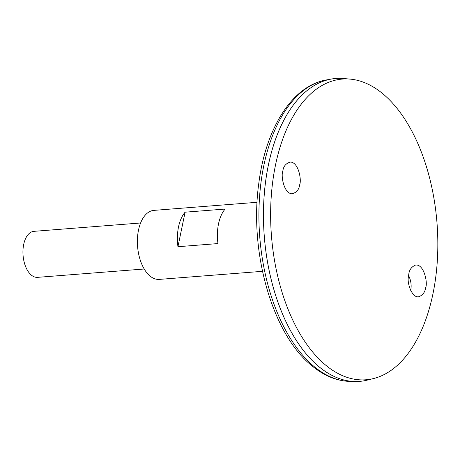 <?xml version="1.0" encoding="UTF-8"?>
<svg xmlns="http://www.w3.org/2000/svg" width="460" height="460" viewBox="0 0 460 460"><rect width="100%" height="100%" fill="white"/><g stroke="black" fill="none" stroke-linecap="round" stroke-linejoin="round"><path stroke-width="0.69" d="M257.077 202.302L153.864 210.381A34.615 19.055 85.5 0 0 137.477 238.044A34.615 19.055 85.5 0 0 150.098 276.109A34.615 19.055 85.5 0 0 159.263 279.398L262.476 271.32M185.098 212.186L225.107 209.058A34.615 19.055 85.5 0 0 217.959 243.576L177.945 246.709A34.615 19.055 -94.5 0 1 185.098 212.186L177.945 246.709M408.56 275.483C410.964 280.312 411.688 285.315 410.728 290.49M335.817 78.476A151.921 83.634 85.5 0 0 331.327 79.051A151.921 83.634 85.5 0 0 263.678 203.929A151.921 83.634 85.5 0 0 319.286 366.971A151.921 83.634 85.5 0 0 354.999 381.524A151.921 83.634 85.5 0 0 359.524 381.392M283.78 120.388A151.903 83.622 85.5 0 0 301.599 348.088M350.181 79.114L343.608 78.522A151.921 83.634 85.5 0 0 264.379 193.045A151.921 83.634 85.5 0 0 319.303 366.971A151.921 83.634 85.5 0 0 367.206 380.132L373.612 378.528A150.817 83.024 85.5 0 0 437 222.945A150.817 83.024 85.5 0 0 350.181 79.114A150.817 83.024 85.5 0 0 271.532 192.797A150.817 83.024 85.5 0 0 326.054 365.464A150.817 83.024 85.5 0 0 373.612 378.528M282.848 171.068C283.394 166.37 285.884 163.369 290.317 162.058C298.695 162.138 301.76 180.435 299.638 184.793C299.092 189.491 296.602 192.493 292.169 193.804C283.791 193.723 280.726 175.421 282.848 171.068M408.813 274.045L408.405 276.874C406.881 282.986 412.079 298.551 419.054 296.7C422.912 294.94 425.097 291.968 425.603 287.776C428.041 283.228 423.97 263.425 415.363 265.121C411.504 266.88 409.325 269.853 408.813 274.045M140.605 222.991L33.925 231.34A23.075 12.702 85.5 0 0 23 249.78A23.075 12.702 85.5 0 0 31.418 275.161A23.075 12.702 85.5 0 0 37.53 277.351L144.204 269.002M314.571 366.925A151.449 83.375 85.5 0 0 350.175 381.426C336.927 381.029 324.329 375.947 312.386 366.171C272.74 335.162 249.078 252.695 258.761 183.655C265.598 128.541 292.06 85.686 326.577 79.896A151.449 83.375 85.5 0 0 259.135 204.384A151.449 83.375 85.5 0 0 314.571 366.925M350.175 381.426L354.999 381.524M326.577 79.896L331.327 79.051"/></g></svg>
